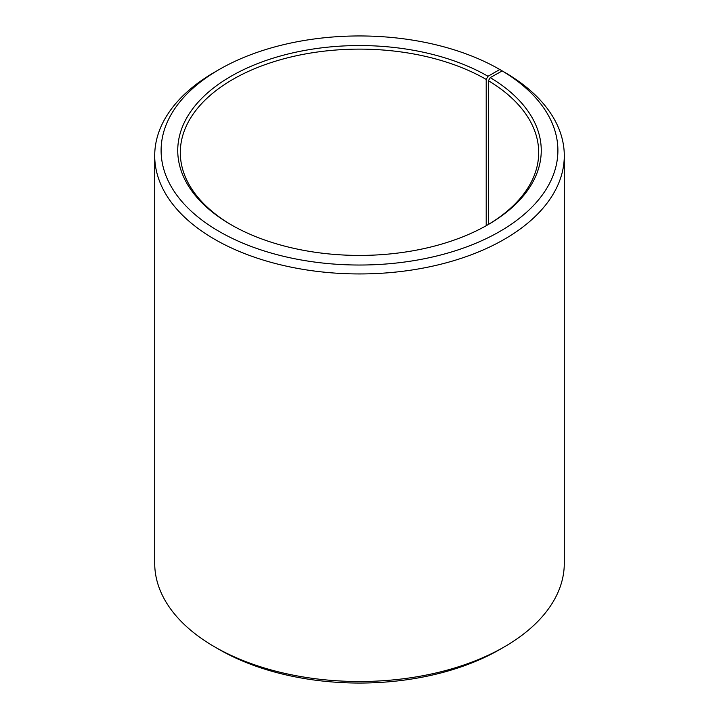 <?xml version="1.0" encoding="UTF-8"?>
<svg xmlns="http://www.w3.org/2000/svg" width="719" height="719" viewBox="0 0 719 719"><rect width="100%" height="100%" fill="white"/><g stroke="black" fill="none" stroke-linecap="round" stroke-linejoin="round"><path stroke-width="1.08" d="M487.105 225.209A179.193 103.455 -0 0 0 538.693 152.581A179.193 103.455 -0 0 0 488.399 80.717L488.399 224.445M504.307 72.134L499.786 69.5L488.012 76.286A181.745 104.929 -0 0 0 230.988 76.286A181.745 104.929 -0 0 0 230.979 224.688A181.745 104.929 -0 0 0 488.021 224.688A181.745 104.929 -0 0 0 490.241 77.598L488.399 80.717M499.786 69.5A198.39 114.537 -0 0 0 219.214 69.5A198.39 114.537 -0 0 0 219.214 231.482A198.39 114.537 -0 0 0 498.555 232.183A198.39 114.537 -0 0 0 502.213 70.92L490.241 77.598M219.214 69.5L214.693 72.116A204.789 118.231 -0 0 0 154.711 155.717A204.789 118.231 -0 0 0 214.693 239.319A204.789 118.231 -0 0 0 437.871 264.943A204.789 118.231 -0 0 0 564.289 155.717A204.789 118.231 -0 0 0 506.814 73.581L502.213 70.92M154.711 155.717L154.711 563.283A204.789 118.231 -0 0 0 214.693 646.884A204.789 118.231 -0 0 0 214.693 646.893L219.214 649.5A198.39 114.537 -0 0 0 499.786 649.5L504.307 646.884A204.789 118.231 -0 0 0 564.289 563.283L564.289 155.717M219.214 649.5L214.693 646.884A204.789 118.231 -0 0 0 504.307 646.884M488.012 76.286L486.206 79.423A179.193 103.455 -0 0 0 290.925 56.999A179.193 103.455 -0 0 0 180.307 152.581A179.193 103.455 -0 0 0 231.895 225.209M486.206 79.423L486.206 225.721"/></g></svg>
